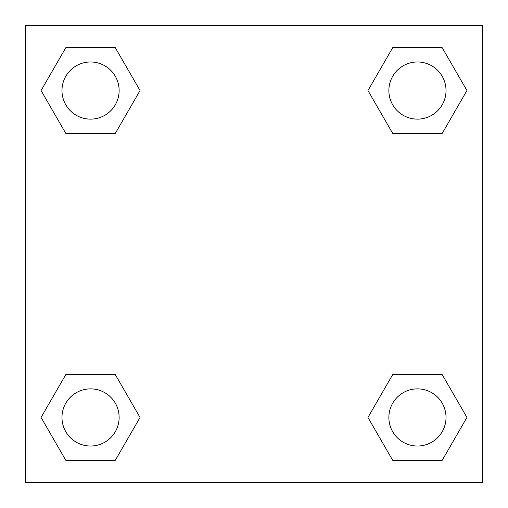 <?xml version="1.0" encoding="UTF-8"?>
<svg xmlns="http://www.w3.org/2000/svg" width="508" height="508" viewBox="0 0 508 508"><rect width="100%" height="100%" fill="white"/><g stroke="black" fill="none" stroke-linecap="round" stroke-linejoin="round"><path stroke-width="0.76" d="M442.195 133.413L392.703 133.413L442.195 133.413L466.941 90.551L442.195 133.413L392.703 133.413L367.957 90.551L392.703 47.688L367.957 90.551M65.805 47.688L115.297 47.688L65.805 47.688L115.297 47.688L140.043 90.551L115.297 133.413L65.805 133.413L115.297 133.413L65.805 133.413L41.059 90.551L65.805 47.688L41.059 90.551M65.805 374.587L115.297 374.587L65.805 374.587L41.059 417.449L65.805 374.587L115.297 374.587L140.043 417.449L115.297 460.311L65.805 460.311L115.297 460.311L65.805 460.311L41.059 417.449M404.908 374.587L392.703 374.587L404.908 374.587L392.703 374.587L367.957 417.449L392.703 374.587L442.195 374.587L392.703 374.587L442.195 374.587L466.941 417.449L442.195 460.311L392.703 460.311L442.195 460.311L392.703 460.311L367.957 417.449M482.6 25.4L25.4 25.4L25.4 482.6L482.6 482.6L482.6 25.4M392.703 47.688L442.195 47.688L392.703 47.688L442.195 47.688L466.941 90.551M446.024 417.449A28.575 28.575 0 0 0 403.161 392.703A28.575 28.575 0 0 0 403.161 442.195A28.575 28.575 0 0 0 446.024 417.449M119.126 417.449A28.575 28.575 0 0 0 76.263 392.703A28.575 28.575 0 0 0 76.263 442.195A28.575 28.575 0 0 0 119.126 417.449M446.024 90.551A28.575 28.575 0 0 0 403.161 65.805A28.575 28.575 0 0 0 403.161 115.297A28.575 28.575 0 0 0 446.024 90.551M119.126 90.551A28.575 28.575 0 0 0 76.263 65.805A28.575 28.575 0 0 0 76.263 115.297A28.575 28.575 0 0 0 119.126 90.551M103.092 374.587L115.297 374.587M404.908 133.413L392.703 133.413M115.297 133.413L103.092 133.413"/></g></svg>
